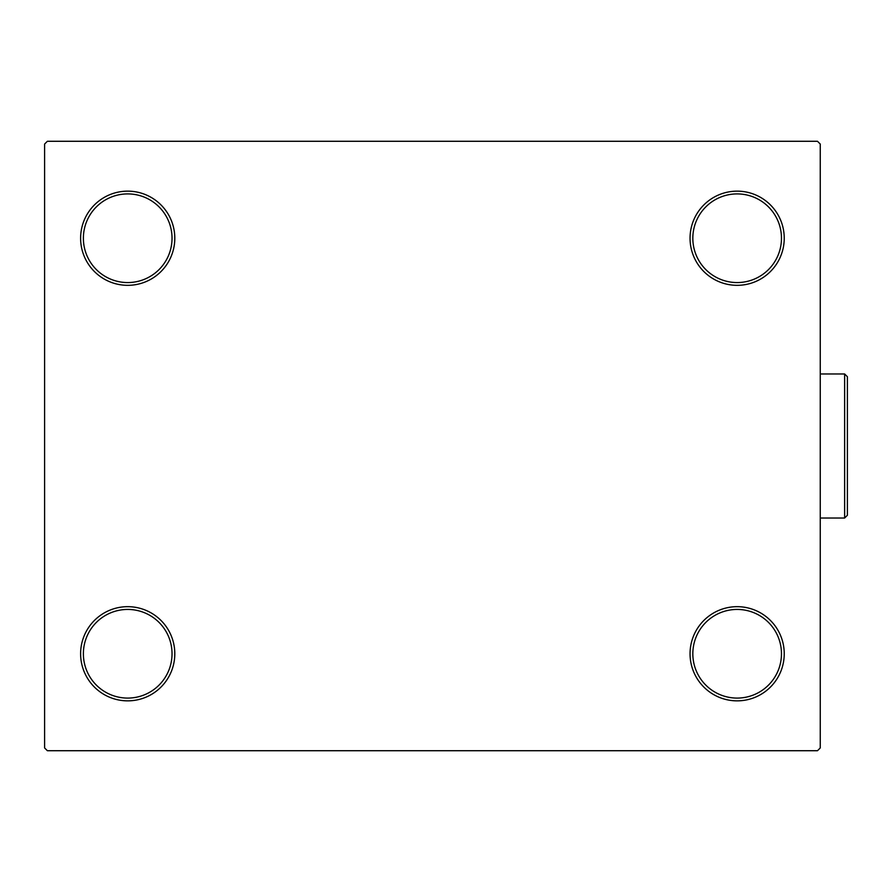 <?xml version="1.0" encoding="UTF-8"?>
<svg xmlns="http://www.w3.org/2000/svg" width="892" height="892" viewBox="0 0 892 892"><rect width="100%" height="100%" fill="white"/><g stroke="black" fill="none" stroke-linecap="round" stroke-linejoin="round"><path stroke-width="1.34" d="M690.051 653.769A47.098 47.098 0 0 0 737.149 700.856A47.098 47.098 0 0 0 784.235 653.769A47.098 47.098 0 0 0 737.149 606.672A47.098 47.098 0 0 0 690.051 653.769M781.47 653.769A44.321 44.321 0 0 1 737.149 698.09A44.321 44.321 0 0 1 692.828 653.769A44.321 44.321 0 0 1 737.149 609.437A44.321 44.321 0 0 1 781.47 653.769M690.051 238.231A47.098 47.098 0 0 0 737.149 285.329A47.098 47.098 0 0 0 784.235 238.231A47.098 47.098 0 0 0 737.149 191.144A47.098 47.098 0 0 0 690.051 238.231M781.47 238.231A44.321 44.321 0 0 1 737.149 282.563A44.321 44.321 0 0 1 692.828 238.231A44.321 44.321 0 0 1 737.149 193.91A44.321 44.321 0 0 1 781.47 238.231M80.614 238.231A47.098 47.098 0 0 0 127.701 285.329A47.098 47.098 0 0 0 174.799 238.231A47.098 47.098 0 0 0 127.701 191.144A47.098 47.098 0 0 0 80.614 238.231M172.033 238.231A44.321 44.321 0 0 1 127.701 282.563A44.321 44.321 0 0 1 83.38 238.231A44.321 44.321 0 0 1 127.701 193.91A44.321 44.321 0 0 1 172.033 238.231M80.614 653.769A47.098 47.098 0 0 0 127.701 700.856A47.098 47.098 0 0 0 174.799 653.769A47.098 47.098 0 0 0 127.701 606.672A47.098 47.098 0 0 0 80.614 653.769M172.033 653.769A44.321 44.321 0 0 1 127.701 698.09A44.321 44.321 0 0 1 83.38 653.769A44.321 44.321 0 0 1 127.701 609.437A44.321 44.321 0 0 1 172.033 653.769M817.485 141.282L47.365 141.282L44.6 144.047L44.6 747.953L47.365 750.718L817.485 750.718L820.25 747.953L820.25 144.047L817.485 141.282M844.635 373.971L847.4 376.747L847.4 515.253L844.635 518.029L844.635 373.971L820.25 373.971M844.635 518.029L820.25 518.029"/></g></svg>
